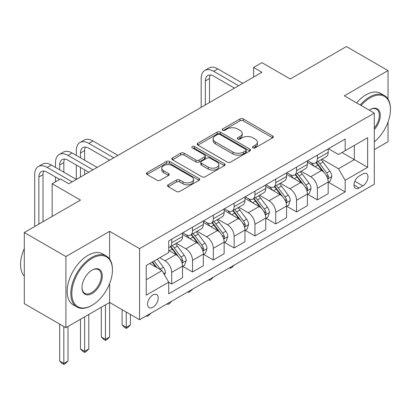 <?xml version="1.0" encoding="UTF-8"?>
<svg xmlns="http://www.w3.org/2000/svg" width="411" height="411" viewBox="0 0 411 411"><rect width="100%" height="100%" fill="white"/><g stroke="black" fill="none" stroke-linecap="round" stroke-linejoin="round"><path stroke-width="0.62" d="M252.991 147.837A1.618 0.935 0 0 0 255.277 147.837L272.642 137.813A2.312 1.336 0 0 0 273.315 136.868A2.312 1.336 0 0 0 272.642 135.923L243.23 118.943A2.312 1.336 0 0 0 239.962 118.943L222.598 128.967A1.618 0.935 0 0 0 222.125 129.629A1.618 0.935 0 0 0 222.598 130.287A1.618 0.935 0 0 0 224.884 130.287L227.134 128.992A7.393 4.269 0 0 1 237.589 128.992L240.039 130.405A7.393 4.269 0 0 1 242.207 133.426A7.393 4.269 0 0 1 240.039 136.442L237.794 137.742A1.618 0.935 0 0 0 237.322 138.399A1.618 0.935 0 0 0 237.794 139.062A1.618 0.935 0 0 0 240.081 139.062L242.331 137.767A7.393 4.269 0 0 1 252.786 137.767L255.236 139.18A7.393 4.269 0 0 1 257.404 142.201A7.393 4.269 0 0 1 255.236 145.217L252.991 146.516A1.618 0.935 0 0 0 252.518 147.174A1.618 0.935 0 0 0 252.991 147.837L252.991 146.516M152.897 307.258A7.532 4.351 120 0 0 157.819 300.621A7.532 4.351 120 0 0 156.663 294.584A7.532 4.351 120 0 0 152.897 294.954A7.532 4.351 120 0 0 147.975 301.592A7.532 4.351 120 0 0 149.126 307.628A7.532 4.351 120 0 0 152.897 307.258M168.227 184.791A2.312 1.336 0 0 0 167.549 185.736A2.312 1.336 0 0 0 168.227 186.681L176.478 191.444A2.312 1.336 0 0 0 179.746 191.444L199.027 180.311A2.312 1.336 0 0 0 199.705 179.371A2.312 1.336 0 0 0 199.027 178.425L169.615 161.446A2.312 1.336 0 0 0 166.347 161.446L147.066 172.574A2.312 1.336 0 0 0 146.388 173.519A2.312 1.336 0 0 0 147.066 174.464L157.033 180.218A2.312 1.336 0 0 0 160.3 180.218L168.551 175.456A2.312 1.336 0 0 0 169.229 174.511A2.312 1.336 0 0 0 168.551 173.565L163.609 170.714A6.18 3.571 0 0 1 161.8 168.191A6.18 3.571 0 0 1 165.618 164.893A6.18 3.571 0 0 1 172.353 165.664L191.716 176.843A6.18 3.571 0 0 1 193.524 179.371A6.18 3.571 0 0 1 189.707 182.664A6.18 3.571 0 0 1 182.972 181.893L179.746 180.028A2.312 1.336 0 0 0 176.478 180.028L168.227 184.791L168.227 186.681M388.035 99.138L388.035 70.584L346.416 46.556L290.233 78.994L261.935 62.652L253.613 67.461L261.935 72.264L68.827 183.753L60.504 178.949L52.182 183.753L52.182 216.433M109.614 259.022L109.614 231.326L65.914 256.556L24.295 232.528L80.479 200.09L52.182 183.753M109.614 231.326L139.576 248.629L374.303 113.112L374.303 184.236L139.576 319.753L139.576 248.629M388.035 70.584L344.336 95.809L374.303 113.112M227.298 162.104A2.312 1.336 0 0 0 230.566 162.104L249.847 150.971A2.312 1.336 0 0 0 250.525 150.03A2.312 1.336 0 0 0 249.847 149.085L220.435 132.106A2.312 1.336 0 0 0 217.167 132.106L197.881 143.239A2.312 1.336 0 0 0 197.208 144.179A2.312 1.336 0 0 0 197.881 145.124L227.298 162.104M192.893 148.186A1.618 0.935 0 0 1 194.531 148.412L194.531 146.491L224.437 163.758A2.312 1.336 0 0 1 225.115 164.698A2.312 1.336 0 0 1 224.437 165.643L205.156 176.776A2.312 1.336 0 0 1 201.888 176.776L172.476 159.792L172.476 157.906A2.312 1.336 0 0 0 171.798 158.852A2.312 1.336 0 0 0 172.476 159.792M172.476 157.906L180.727 153.144A2.312 1.336 0 0 1 183.994 153.144L195.924 160.028A2.312 1.336 0 0 0 199.191 160.028L204.663 156.868A2.312 1.336 0 0 0 205.341 155.923A2.312 1.336 0 0 0 204.663 154.983L192.245 147.811A1.618 0.935 0 0 1 191.773 147.153A1.618 0.935 0 0 1 192.769 146.29A1.618 0.935 0 0 1 194.531 146.491M65.914 256.556L65.914 327.68L24.295 303.652L24.295 232.528M374.303 149.635L388.035 141.708L388.035 122.036M362.815 173.951L359.152 176.067A7.3 4.213 120 0 0 354.385 182.494A7.3 4.213 120 0 0 355.505 188.346A7.3 4.213 120 0 0 359.152 187.981L362.815 185.87A7.3 4.213 120 0 0 367.583 179.437A7.3 4.213 120 0 0 366.463 173.591A7.3 4.213 120 0 0 362.815 173.951M328.44 148.72L338.51 154.536L345.168 150.693L345.168 139.062L168.71 240.938L168.71 252.57L146.234 265.547L146.234 295.149L168.71 282.172L168.71 293.803L345.168 191.922L345.168 180.295L338.51 168.762L321.957 159.206M345.168 150.693L367.645 137.716L367.645 167.318L345.168 180.295M65.914 327.68L109.614 302.45L139.576 319.753M253.613 67.461L253.613 77.068M342.009 152.517L354.323 159.632L354.323 145.407L367.645 137.716M338.51 168.762L354.323 159.632L367.645 167.318M146.234 279.768L162.052 270.638L149.732 263.528M168.71 282.27L171.706 284.001L171.706 272.37A9.417 5.435 -120 0 0 165.047 260.836L159.72 257.759M171.706 284.001L182.525 277.754L182.525 266.123A9.417 5.435 -120 0 0 175.867 254.589L168.71 250.453M182.777 266.364L192.518 271.984L192.518 260.353A9.417 5.435 -120 0 0 185.854 248.819L176.293 243.302M192.518 271.984L203.337 265.737L203.337 254.106A9.417 5.435 -120 0 0 196.679 242.572L182.525 234.404M203.584 254.347L213.324 259.973L213.324 248.342A9.417 5.435 -120 0 0 206.666 236.808L197.105 231.285M213.324 259.973L224.144 253.726L224.144 242.094A9.417 5.435 -120 0 0 217.486 230.561L203.337 222.392M224.396 242.336L234.131 247.956L234.131 236.325A9.417 5.435 -120 0 0 227.473 224.791L217.912 219.274M234.131 247.956L244.956 241.709L244.956 230.078A9.417 5.435 -120 0 0 238.293 218.544L224.144 210.375M245.203 230.319L254.943 235.945L254.943 224.314A9.417 5.435 -120 0 0 248.285 212.78L238.724 207.262M254.943 235.945L265.763 229.698L265.763 218.066A9.417 5.435 -120 0 0 259.105 206.533L244.956 198.364M266.015 218.308L275.75 223.928L275.75 212.297A9.417 5.435 -120 0 0 269.092 200.763L259.531 195.246M275.75 223.928L286.57 217.681L286.57 206.05A9.417 5.435 -120 0 0 279.912 194.516L265.763 186.347M286.821 206.291L296.562 211.917L296.562 200.285A9.417 5.435 -120 0 0 289.899 188.752L280.338 183.234M296.562 211.917L307.382 205.67L307.382 194.038A9.417 5.435 -120 0 0 300.724 182.505L286.57 174.336M307.628 194.28L317.369 199.9L317.369 188.269A9.417 5.435 -120 0 0 310.711 176.74L301.15 171.217M317.369 199.9L328.189 193.653L328.189 182.022A9.417 5.435 -120 0 0 321.53 170.493L307.382 162.319M307.628 160.737L310.711 162.515A9.417 5.435 -120 0 0 315.417 162.982A9.417 5.435 -120 0 0 317.369 158.667L317.369 155.111M286.821 172.748L289.899 174.526A9.417 5.435 -120 0 0 294.61 174.994A9.417 5.435 -120 0 0 296.562 170.683L296.562 167.128M266.015 184.765L269.092 186.543A9.417 5.435 -120 0 0 273.803 187.005A9.417 5.435 -120 0 0 275.75 182.695L275.75 179.139M245.203 196.777L248.285 198.554A9.417 5.435 -120 0 0 252.991 199.022A9.417 5.435 -120 0 0 254.943 194.711L254.943 191.156M224.396 208.793L227.473 210.571A9.417 5.435 -120 0 0 232.184 211.033A9.417 5.435 -120 0 0 234.131 206.723L234.131 203.168M203.584 220.805L206.666 222.582A9.417 5.435 -120 0 0 211.372 223.05A9.417 5.435 -120 0 0 213.324 218.739L213.324 215.184M182.777 232.816L185.854 234.599A9.417 5.435 -120 0 0 190.565 235.061A9.417 5.435 -120 0 0 192.518 230.751L192.518 227.196M328.44 182.263L345.168 191.922M315.417 162.982L326.242 156.73A9.417 5.435 -120 0 0 328.189 152.419L328.189 148.864M294.61 174.994L305.43 168.746A9.417 5.435 -120 0 0 307.382 164.436L307.382 160.881M273.803 187.005L284.623 180.758A9.417 5.435 -120 0 0 286.57 176.447L286.57 172.892M252.991 199.022L263.811 192.774A9.417 5.435 -120 0 0 265.763 188.464L265.763 184.909M232.184 211.033L243.004 204.786A9.417 5.435 -120 0 0 244.956 200.476L244.956 196.92M211.372 223.05L222.197 216.803A9.417 5.435 -120 0 0 224.144 212.492L224.144 208.937M190.565 235.061L201.385 228.814A9.417 5.435 -120 0 0 203.337 224.504L203.337 220.948M168.71 247.458A9.417 5.435 -120 0 0 169.758 247.078L180.578 240.831A9.417 5.435 -120 0 0 182.525 236.52L182.525 232.965M169.758 247.078A9.417 5.435 -120 0 0 171.706 242.767L171.706 239.212M162.052 270.638L168.71 282.172M105.452 304.854L105.452 339.363L109.614 336.958L109.614 283.636M253.638 148.063L255.236 147.138A7.393 4.269 0 0 0 257.404 144.122L257.404 142.201M242.207 133.426L242.207 135.347A7.393 4.269 0 0 1 240.039 138.368L238.442 139.288M272.611 137.829L243.23 120.865A2.312 1.336 0 0 0 239.962 120.865L223.245 130.518M249.816 150.991L220.435 134.027A2.312 1.336 0 0 0 217.167 134.027L197.912 145.14M245.763 150.688A1.618 0.935 0 0 0 246.235 150.03A1.618 0.935 0 0 0 245.763 149.368L219.942 134.464A1.618 0.935 0 0 0 217.655 134.464L215.287 135.83A7.393 4.269 0 0 0 213.119 138.851A7.393 4.269 0 0 0 215.287 141.867L232.934 152.06A7.393 4.269 0 0 0 243.389 152.06L245.763 150.688L245.763 152.609A1.618 0.935 0 0 0 246.235 151.952L246.235 150.03M213.119 138.851L213.119 140.773A7.393 4.269 0 0 0 215.287 143.788L215.287 141.867M245.763 152.609L243.389 153.981A7.393 4.269 0 0 1 232.934 153.981L215.287 143.788M172.507 159.812L180.727 155.065L180.727 153.144M205.341 155.923L205.341 157.85A2.312 1.336 0 0 1 204.663 158.79L199.191 161.949A2.312 1.336 0 0 1 195.924 161.949L183.994 155.065A2.312 1.336 0 0 0 180.727 155.065M194.531 148.412L224.406 165.659M208.3 167.174A6.18 3.571 0 0 0 215.035 167.95A6.18 3.571 0 0 0 218.852 164.652A6.18 3.571 0 0 0 217.044 162.129L210.221 158.189A2.312 1.336 0 0 0 206.954 158.189L201.477 161.348A2.312 1.336 0 0 0 200.799 162.294A2.312 1.336 0 0 0 201.477 163.239L208.3 167.174L208.3 169.096A6.18 3.571 0 0 0 215.035 169.871A6.18 3.571 0 0 0 218.852 166.573L218.852 164.652M200.799 162.294L200.799 164.215A2.312 1.336 0 0 0 201.477 165.16L201.477 163.239M208.3 169.096L201.477 165.16M193.524 179.371L193.524 181.292A6.18 3.571 0 0 1 189.707 184.59A6.18 3.571 0 0 1 182.972 183.815L179.746 181.95A2.312 1.336 0 0 0 176.478 181.95L168.258 186.697M161.8 168.191L161.8 170.113A6.18 3.571 0 0 0 163.609 172.635L163.609 170.714M168.52 175.471L163.609 172.635M198.996 180.331L169.615 163.367A2.312 1.336 0 0 0 166.347 163.367L147.097 174.48M328.189 182.407L330.187 181.256L331.852 176.447A6.237 3.601 -120 0 0 329.858 171.135L323.056 162.057A18.012 10.398 -120 0 0 321.094 159.704M314.328 166.332A18.012 10.398 -120 0 0 310.639 162.473M327.624 178.59L328.348 177.804L328.481 176.715A6.237 3.601 -120 0 0 326.699 172.964L319.897 163.881A18.012 10.398 -120 0 0 317.929 161.528M316.254 162.499A14.95 8.631 60 0 1 318.71 165.289L324.464 172.969M315.931 162.684A18.012 10.398 60 0 1 317.898 165.037L322.419 171.074M234.244 265.095L231.968 267.371L230.304 268.337L229.472 267.854M230.304 267.371L230.304 268.337M201.174 107.343L201.174 78.511A17.658 10.193 60 0 1 204.827 70.43L208.988 68.026A17.658 10.193 60 0 1 217.82 68.899L242.788 83.315M204.827 70.43A17.658 10.193 60 0 1 213.658 71.303L238.627 85.719M234.465 88.124L213.658 76.107A11.77 6.797 -120 0 0 207.771 75.526A11.77 6.797 -120 0 0 205.336 80.916L205.336 104.944M210.232 74.982A11.77 6.797 -120 0 0 209.497 78.511L209.497 102.539M307.382 194.424L309.38 193.268L311.045 188.464A6.237 3.601 -120 0 0 309.051 183.152L302.249 174.069A18.012 10.398 -120 0 0 300.282 171.716M293.521 178.348A18.012 10.398 -120 0 0 289.832 174.485M306.812 190.601L307.536 189.815L307.675 188.731A6.237 3.601 -120 0 0 305.887 184.976L299.085 175.898A18.012 10.398 -120 0 0 297.122 173.545M295.447 174.511A14.95 8.631 60 0 1 297.898 177.3L303.657 184.986M295.124 174.696A18.012 10.398 60 0 1 297.091 177.049L301.612 183.085M213.432 277.112L211.162 279.388L209.497 280.348L208.66 279.865M209.497 279.388L209.497 280.348M286.57 206.435L288.568 205.284L290.233 200.476A6.237 3.601 -120 0 0 288.245 195.163L281.443 186.085A18.012 10.398 -120 0 0 279.475 183.732M272.709 190.36A18.012 10.398 -120 0 0 269.025 186.502M286.005 202.613L286.729 201.832L286.868 200.743A6.237 3.601 -120 0 0 285.08 196.992L278.278 187.909A18.012 10.398 -120 0 0 276.31 185.556M274.635 186.527A14.95 8.631 60 0 1 277.091 189.317L282.845 196.997M274.317 186.712A18.012 10.398 60 0 1 276.279 189.065L280.8 195.102M192.625 289.123L190.35 291.399L188.685 292.36L187.853 291.882M188.685 291.399L188.685 292.36M265.763 218.452L267.761 217.296L269.426 212.492A6.237 3.601 -120 0 0 267.433 207.18L260.631 198.097A18.012 10.398 -120 0 0 258.668 195.744M251.902 202.376A18.012 10.398 -120 0 0 248.213 198.513M265.193 214.629L265.922 213.843L266.056 212.759A6.237 3.601 -120 0 0 264.273 209.004L257.471 199.926A18.012 10.398 -120 0 0 255.503 197.573M253.828 198.539A14.95 8.631 60 0 1 256.279 201.328L262.038 209.014M253.505 198.724A18.012 10.398 60 0 1 255.472 201.077L259.993 207.113M171.819 301.14L169.543 303.416L167.878 304.376L167.046 303.893M167.878 303.416L167.878 304.376M244.956 230.463L246.949 229.312L248.614 224.504A6.237 3.601 -120 0 0 246.626 219.191L239.824 210.113A18.012 10.398 -120 0 0 237.856 207.761M231.095 214.388A18.012 10.398 -120 0 0 227.406 210.53M244.386 226.641L245.11 225.86L245.249 224.771A6.237 3.601 -120 0 0 243.461 221.02L236.659 211.937A18.012 10.398 -120 0 0 234.696 209.584M233.016 210.55A14.95 8.631 60 0 1 235.472 213.345L241.226 221.026M232.698 210.74A18.012 10.398 60 0 1 234.66 213.093L239.187 219.13M151.007 313.151L148.731 315.427L147.066 316.388L146.234 315.91M147.066 315.427L147.066 316.388M374.303 141.831A28.724 16.584 120 0 0 390.45 109.557A28.724 16.584 120 0 0 370.141 97.828A28.724 16.584 120 0 0 361.105 105.493M360.236 104.99A29.428 16.99 -60 0 1 369.643 96.965A29.428 16.99 -60 0 1 384.357 95.506A29.428 16.99 -60 0 1 390.45 108.977L390.45 109.557M369.186 110.158A14.359 8.292 -60 0 1 370.141 109.557L370.141 109.557A14.359 8.292 -60 0 1 380.072 113.092A14.359 8.292 -60 0 1 374.303 129.573M356.573 102.873A29.428 16.99 -60 0 1 365.98 94.849A29.428 16.99 -60 0 1 380.694 93.395L384.357 95.506M374.303 128.068A13.655 7.886 120 0 0 376.471 109.167A13.655 7.886 120 0 0 369.89 109.706M91.632 305.527L92.131 305.239A28.724 16.584 120 0 0 112.444 270.063A28.724 16.584 120 0 0 92.131 258.334A28.724 16.584 120 0 0 71.822 293.516A28.724 16.584 120 0 0 92.131 305.239L91.632 305.527A29.428 16.99 -60 0 1 76.919 306.986A29.428 16.99 -60 0 1 72.408 283.405A29.428 16.99 -60 0 1 91.632 257.471A29.428 16.99 -60 0 1 106.346 256.012A29.428 16.99 -60 0 1 112.444 269.488L112.444 270.063M92.131 293.516A14.359 8.292 -60 0 1 81.979 287.649A14.359 8.292 -60 0 1 92.131 270.063L92.131 270.063A14.359 8.292 -60 0 1 102.288 275.925A14.359 8.292 -60 0 1 92.131 293.516M81.979 287.356A13.655 7.886 120 0 0 84.805 293.326A13.655 7.886 120 0 0 91.632 292.647A13.655 7.886 120 0 0 100.556 280.615A13.655 7.886 120 0 0 98.46 269.673A13.655 7.886 120 0 0 91.879 270.212M76.919 306.986L73.256 304.87A29.428 16.99 -60 0 1 68.745 281.288A29.428 16.99 -60 0 1 87.969 255.354A29.428 16.99 -60 0 1 102.683 253.9L106.346 256.012M24.295 276.079A29.428 16.99 -60 0 1 24.295 248.573M224.144 242.48L226.142 241.324L227.807 236.52A6.237 3.601 -120 0 0 225.814 231.208L219.012 222.125A18.012 10.398 -120 0 0 217.049 219.772M210.283 226.404A18.012 10.398 -120 0 0 206.594 222.541M223.579 238.657L224.303 237.871L224.437 236.787A6.237 3.601 -120 0 0 222.654 233.032L215.852 223.954A18.012 10.398 -120 0 0 213.884 221.601M212.21 222.567A14.95 8.631 60 0 1 214.665 225.356L220.419 233.042M211.886 222.752A18.012 10.398 60 0 1 213.854 225.105L218.375 231.141M126.259 312.062L126.259 327.346L130.421 324.942L130.421 314.466M130.421 324.942L127.924 327.444L126.259 328.404L124.595 327.444L122.098 324.942L122.098 309.663M122.098 324.942L126.259 327.346L126.259 328.404M203.337 254.491L205.336 253.34L206.995 248.532A6.237 3.601 -120 0 0 205.007 243.22L198.205 234.142A18.012 10.398 -120 0 0 196.237 231.789M189.476 238.416A18.012 10.398 -120 0 0 185.787 234.558M202.767 250.669L203.491 249.888L203.63 248.799A6.237 3.601 -120 0 0 201.842 245.048L195.04 235.965A18.012 10.398 -120 0 0 193.078 233.612M191.403 234.578A14.95 8.631 60 0 1 193.853 237.373L199.612 245.054M191.079 234.768A18.012 10.398 60 0 1 193.042 237.121L197.568 243.158M109.614 336.958L107.117 339.455L105.452 340.416L103.788 339.455L101.291 336.958L101.291 307.258M101.291 336.958L105.452 339.363L105.452 340.416M76.318 155.399L76.318 150.596A17.658 10.193 60 0 1 79.975 142.514L84.137 140.11A17.658 10.193 60 0 1 92.963 140.983L117.936 155.399M79.975 142.514A17.658 10.193 60 0 1 88.802 143.388L113.775 157.803M109.614 160.208L88.802 148.191A11.77 6.797 -120 0 0 82.919 147.611A11.77 6.797 -120 0 0 80.479 153L80.479 157.803M85.38 147.066A11.77 6.797 -120 0 0 84.64 150.596L84.64 160.208M80.479 167.416L80.479 177.028M84.64 169.815L84.64 174.624M34.699 226.523L34.699 174.624A17.658 10.193 60 0 1 38.357 166.542L42.518 164.138A17.658 10.193 60 0 1 51.349 165.011L76.318 179.427L76.318 165.011M182.525 266.508L184.524 265.352L186.188 260.548A6.237 3.601 -120 0 0 184.2 255.236L177.398 246.153A18.012 10.398 -120 0 0 175.43 243.8M181.96 262.686L182.684 261.899L182.818 260.81A6.237 3.601 -120 0 0 181.035 257.06L174.233 247.982A18.012 10.398 -120 0 0 172.266 245.629M170.591 246.595A14.95 8.631 60 0 1 173.046 249.385L178.8 257.07M170.272 246.78A18.012 10.398 60 0 1 172.235 249.133L176.756 255.169M84.64 316.871L84.64 351.374L88.802 348.97L88.802 314.466M88.802 348.97L86.305 351.472L84.64 352.433L82.976 351.472L80.479 348.97L80.479 319.27M80.479 348.97L84.64 351.374L84.64 352.433M55.511 167.416L55.511 162.607A17.658 10.193 60 0 1 59.163 154.526L63.33 152.121A17.658 10.193 60 0 1 72.156 153L97.124 167.416M59.163 154.526A17.658 10.193 60 0 1 67.995 155.399L92.963 169.815M88.802 172.219L67.995 160.208A11.77 6.797 -120 0 0 62.107 159.622A11.77 6.797 -120 0 0 59.672 165.011L59.672 169.815M64.568 159.083A11.77 6.797 -120 0 0 63.833 162.607L63.833 172.219M55.511 181.832L55.511 177.028M164.549 274.964L165.381 272.56A6.237 3.601 -120 0 0 163.388 267.248L157.321 259.146M160.793 269.914A6.237 3.601 -120 0 0 160.223 269.077L154.156 260.97M152.594 261.874L156.956 267.695M152.157 262.126L155.856 267.063M63.833 326.478L63.833 363.391L67.995 360.986L67.995 326.478M67.995 360.986L65.498 363.483L63.833 364.444L62.169 363.483L59.672 360.986L59.672 324.079M59.672 360.986L63.833 363.391L63.833 364.444M38.357 166.542A17.658 10.193 60 0 1 47.188 167.416L72.156 181.832M59.672 179.427L47.188 172.219A11.77 6.797 -120 0 0 41.3 171.639A11.77 6.797 -120 0 0 38.86 177.028L38.86 224.118M43.761 171.094A11.77 6.797 -120 0 0 43.021 174.624L43.021 221.719M165.047 260.836L175.867 254.589M185.854 248.819L196.679 242.572M206.666 236.808L217.486 230.561M227.473 224.791L238.293 218.544M248.285 212.78L259.105 206.533M269.092 200.763L279.912 194.516M289.899 188.752L300.724 182.505M310.711 176.74L321.53 170.493M317.369 158.667L328.189 152.419M317.369 188.269L328.189 182.022M296.562 200.285L307.382 194.038M296.562 170.683L307.382 164.436M275.75 212.297L286.57 206.05M275.75 182.695L286.57 176.447M254.943 224.314L265.763 218.066M254.943 194.711L265.763 188.464M234.131 236.325L244.956 230.078M234.131 206.723L244.956 200.476M213.324 248.342L224.144 242.094M213.324 218.739L224.144 212.492M192.518 260.353L203.337 254.106M192.518 230.751L203.337 224.504M171.706 272.37L182.525 266.123M171.706 242.767L182.525 236.52M354.832 181.261L362.815 185.87M353.994 185.001L359.152 187.981M255.236 147.138L255.236 145.217M237.794 139.062L237.794 137.742M240.039 138.368L240.039 136.442M222.598 130.287L222.598 128.967M239.962 120.865L239.962 118.943M243.23 120.865L243.23 118.943M272.642 137.813L272.642 135.923M197.881 145.124L197.881 143.239M217.167 134.027L217.167 132.106M220.435 134.027L220.435 132.106M249.847 150.971L249.847 149.085M232.934 153.981L232.934 152.06M243.389 153.981L243.389 152.06M183.994 155.065L183.994 153.144M195.924 161.949L195.924 160.028M199.191 161.949L199.191 160.028M204.663 158.79L204.663 156.868M224.437 165.643L224.437 163.758M176.478 181.95L176.478 180.028M179.746 181.95L179.746 180.028M182.972 183.815L182.972 181.893M168.551 175.456L168.551 173.565M147.066 174.464L147.066 172.574M166.347 163.367L166.347 161.446M169.615 163.367L169.615 161.446M199.027 180.311L199.027 178.425M327.721 178.929L331.811 176.571M319.897 163.881L323.056 162.057M314.99 166.717L317.898 165.037M326.699 172.964L329.858 171.135M326.206 175.399L328.481 176.715M217.82 68.899L213.658 71.303M209.497 78.511L205.336 80.916M306.914 190.945L311.004 188.582M299.085 175.898L302.249 174.069M294.184 178.728L297.091 177.049M305.887 184.976L309.051 183.152M305.394 187.411L307.675 188.731M286.107 202.957L290.192 200.599M278.278 187.909L281.443 186.085M273.372 190.745L276.279 189.065M285.08 196.992L288.245 195.163M284.587 199.427L286.868 200.743M265.295 214.974L269.385 212.61M257.471 199.926L260.631 198.097M252.565 202.757L255.472 201.077M264.273 209.004L267.433 207.18M263.775 211.439L266.056 212.759M244.488 226.985L248.573 224.627M236.659 211.937L239.824 210.113M231.753 214.768L234.66 213.093M243.461 221.02L246.626 219.191M242.968 223.456L245.249 224.771M223.676 238.997L227.766 236.638M215.852 223.954L219.012 222.125M210.946 226.785L213.854 225.105M222.654 233.032L225.814 231.208M222.161 235.467L224.437 236.787M202.87 251.013L206.959 248.655M195.04 235.965L198.205 234.142M190.139 238.796L193.042 237.121M201.842 245.048L205.007 243.22M201.349 247.484L203.63 248.799M92.963 140.983L88.802 143.388M84.64 150.596L80.479 153M182.063 263.025L186.147 260.666M174.233 247.982L177.398 246.153M169.327 250.813L172.235 249.133M181.035 257.06L184.2 255.236M180.542 259.495L182.818 260.81M72.156 153L67.995 155.399M63.833 162.607L59.672 165.011M163.758 273.592L165.34 272.683M160.223 269.077L163.388 267.248M51.349 165.011L47.188 167.416M43.021 174.624L38.86 177.028"/></g></svg>
